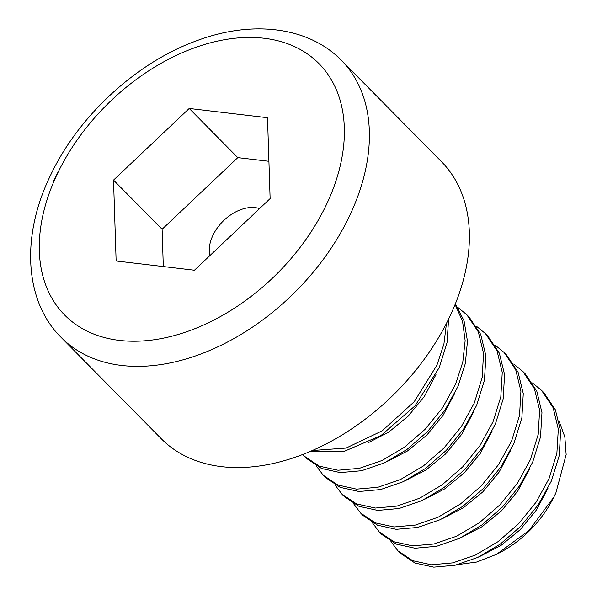 <?xml version="1.0" encoding="UTF-8"?>
<svg xmlns="http://www.w3.org/2000/svg" width="597" height="597" viewBox="0 0 597 597"><rect width="100%" height="100%" fill="white"/><g stroke="black" fill="none" stroke-linecap="round" stroke-linejoin="round"><path stroke-width="0.9" d="M496.547 554.329L498.711 553.225A87.408 58.596 -44.7 0 0 552.024 500.547L553.822 497.122L529.061 530.479L496.547 554.329L476.563 562.053L457.854 564.598M559.061 421.131L564.844 436.892L566.157 454.593L555.822 493.129L553.822 497.122M400.326 553.247L415.042 563.061L433.773 567.15L455.153 565.232L477.824 557.404L500.226 544.136L520.808 526.255L538.3 504.749L551.367 481.033L559.255 455.563L560.628 431.25L555.389 409.863L543.874 392.714L541.539 390.348L553.135 407.691L558.314 429.168L556.867 453.481L549.031 478.667L536.039 502.271L518.621 523.741L497.98 541.703L475.533 555.023L452.81 562.874L431.362 564.784L412.661 560.68L397.99 550.889L400.326 553.247M390.953 541.501L397.99 550.889M379.304 531.979L381.64 534.345L396.244 544.106L415.057 548.24L436.668 546.285L459.421 538.367L481.846 525.002L502.375 507.084L519.726 485.667L532.681 462.123L540.516 436.937L541.964 412.624L536.785 391.147L525.188 373.804L522.853 371.446L534.419 388.714L539.621 410.154L538.21 434.415L530.345 459.757L517.42 483.272L499.935 504.838L479.287 522.8L456.601 536.225L433.944 544.001L412.557 545.867L393.916 541.748L379.304 531.979L372.267 522.591M362.961 515.435L377.565 525.203L396.207 529.323L417.594 527.457L440.258 519.681L462.936 506.256L483.585 488.294L501.07 466.727L513.995 443.213L521.868 417.87L523.27 393.61L518.069 372.17L506.51 354.902L504.174 352.536L515.681 369.685L520.92 391.072L519.554 415.385L511.659 440.855L498.599 464.563L481.1 486.085L460.526 503.95L438.123 517.226L415.445 525.054L394.072 526.972L375.326 522.875L360.618 513.069L353.581 503.681M341.939 494.159L344.275 496.525L358.976 506.331L377.722 510.428L399.094 508.51L421.781 500.682L444.175 487.406L464.757 469.541L482.249 448.019L495.309 424.31L503.204 398.841L504.569 374.528L499.331 353.14L487.824 335.992L485.488 333.626L497.077 350.969L502.256 372.438L500.816 396.759L492.973 421.945L480.025 445.489L462.675 466.906L442.146 484.824L419.713 498.189L396.968 506.099L375.349 508.062L356.543 503.928L341.939 494.159L334.895 484.771M323.253 475.249L325.589 477.615L340.193 487.383L359.006 491.518L380.617 489.555L403.363 481.645L425.795 468.279L446.325 450.362L463.675 428.944L476.63 405.4L484.466 380.214L485.913 355.894L480.734 334.424L469.138 317.082L466.802 314.716L478.369 331.992L483.563 353.431L482.16 377.685L474.294 403.035L461.362 426.549L443.877 448.116L423.236 466.078L400.55 479.503L377.894 487.279L356.506 489.144L337.865 485.018L323.253 475.249L316.209 465.861M455.108 304.507L462.548 321.253L465.153 340.693L462.794 362.103L455.608 384.125L442.549 407.833L425.049 429.355L404.475 447.22L382.073 460.496L359.394 468.332L338.021 470.242L319.276 466.153L304.567 456.347L306.903 458.705L321.514 468.473L340.156 472.6L361.543 470.734L384.199 462.959L406.885 449.534L427.534 431.571L445.019 410.005L457.944 386.49L465.361 363.424L467.458 341.133L464.078 320.91L455.362 303.88M304.567 456.347L302.761 454.399M309.283 451.765L343.499 451.683L381.073 435.482L415.042 405.863L439.258 367.58L447.019 342.797L448.616 319.044M446.466 323.35L443.914 344.088L436.922 365.215L414.214 401.729L382.192 430.84L346.103 448.071L312.134 450.541M532.472 382.961L541.539 390.348M513.786 364.051L522.853 371.446M495.107 345.141L504.174 352.536M476.421 326.238L485.488 333.626M457.735 307.321L466.802 314.716M441.467 161.653A197.032 132.086 135.3 0 1 449.31 317.611A197.032 132.086 -44.7 0 1 161.16 438.638L61.163 337.439A197.032 132.086 -44.7 0 0 349.312 216.42A197.032 132.086 -44.7 0 0 341.469 60.454L441.467 161.653M113.52 180.1L189.212 108.46L267.508 117.706L270.12 198.585L194.435 270.225L116.131 260.979L113.52 180.1L162.1 229.263L237.785 157.623L268.919 161.294M189.212 108.46L237.785 157.623M163.309 266.546L162.1 229.263M209.823 255.658A36.544 24.499 135.3 0 1 212.957 235.263A36.544 24.499 135.3 0 1 259.538 208.599M480.085 556.322L500.861 545.554L520.196 529.703L536.412 510.017L548.076 488.077M461.406 537.412L482.175 526.644L501.51 510.793L517.726 491.115L529.397 469.167M386.662 461.779L407.438 451.011L426.78 435.161L442.989 415.475L454.66 393.527M367.991 442.862L388.759 432.094L408.094 416.243L424.31 396.565L435.974 374.625M442.72 518.502L463.488 507.734L482.831 491.883L499.047 472.197L510.711 450.257M424.049 499.592L444.817 488.824L464.145 472.973L480.361 453.295L492.025 431.355M405.356 480.689L426.124 469.914L445.459 454.063L461.675 434.385L473.339 412.445M59.334 169.735A197.032 132.086 -44.7 0 0 53.32 181.481M326.149 205.196A178.831 119.885 -44.7 0 0 264.202 38.275A178.831 119.885 -44.7 0 0 57.499 173.488A178.831 119.885 -44.7 0 0 119.445 340.409A178.831 119.885 -44.7 0 0 326.149 205.196M360.618 513.069L362.954 515.435M341.469 60.454C309.44 27.298 253.113 19.395 196.316 40.88C136.429 62.528 78.423 116.012 50.573 175.227C20.343 236.957 24.917 301.851 61.163 337.439"/></g></svg>
